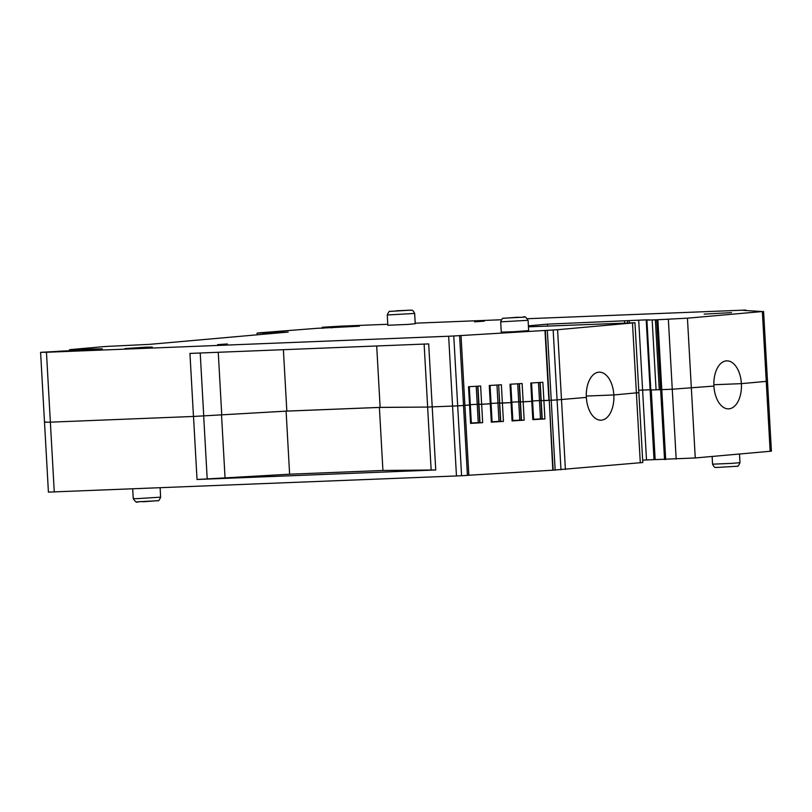 <?xml version="1.0" encoding="UTF-8"?>
<svg xmlns="http://www.w3.org/2000/svg" width="812" height="812" viewBox="0 0 812 812"><rect width="100%" height="100%" fill="white"/><g stroke="black" fill="none" stroke-linecap="round" stroke-linejoin="round"><path stroke-width="1.22" d="M379.397 407.441L286.098 411.156L193.51 416.454L50.364 422.159L193.469 416.454L286.829 411.095L380.128 407.38L427.65 407.066L457.684 405.868L427.63 407.066L379.397 407.441L382.919 470.473L435.739 469.975L197.032 479.486L289.62 474.198L382.919 470.473M456.466 476.015L448.65 336.239L453.776 335.975L457.684 405.868L464.931 405.401L457.684 405.868L461.592 475.751L48.416 492.113L44.508 422.22L46.172 421.976M58.515 351.342L40.6 352.337L46.457 352.266L50.364 422.159L44.508 422.22L50.364 422.159L54.272 492.042M453.776 335.975L557.58 329.713L634.964 322.74L638.871 392.632L613.831 394.957A24.025 13.784 -92.3 0 1 601.053 420.18A24.025 13.784 -92.3 0 1 586.355 397.393L557.073 399.91L586.355 397.393A24.025 13.784 -92.3 0 1 599.134 372.17A24.025 13.784 -92.3 0 1 613.831 394.957L638.871 392.632L642.779 462.515L552.799 470.199L549.257 400.336L543.898 400.61L544.923 418.941L532.814 419.662L533.606 419.489L531.555 382.959M555.144 470.148L551.236 400.255L549.257 400.336L557.073 399.91L560.98 469.793M468.808 475.284L464.9 405.391L468.839 475.284L461.592 475.751M767.391 381.244L741.386 383.64A24.025 13.784 -92.3 0 1 728.608 408.862A24.025 13.784 -92.3 0 1 713.921 386.076L672.265 389.222L713.921 386.076A24.025 13.784 -92.3 0 1 726.699 360.853A24.025 13.784 -92.3 0 1 741.386 383.64L767.492 381.264L771.4 451.157L695.255 457.958L655.162 459.622L651.265 390.014M665.688 459.521L661.78 389.638L660.633 389.669L672.265 389.222L676.173 459.105M646.9 320.101L656.725 319.786L660.633 389.669L650.808 389.993L646.9 320.101L649.032 319.847L646.2 319.877L650.107 389.77L650.788 389.74L650.107 389.77L654.015 459.653L655.162 459.622M654.015 459.653L646.514 459.957L642.607 390.064L650.107 389.77L638.739 390.257L642.607 390.064L638.699 320.182L547.562 324.14L528.409 325.845M642.647 460.14L646.514 459.957M468.828 475.233L552.799 470.199M586.305 396.053L613.831 394.957L586.305 396.053M713.86 384.736L741.386 383.64L713.86 384.736M521.243 420.2L519.203 383.7L521.243 420.2L520.431 401.889L521.487 420.22L524.176 420.18L523.151 401.849L520.218 401.869L531.789 401.331L532.814 419.662M524.176 420.18L512.057 420.91L512.849 420.738L510.809 384.208M500.496 421.448L498.659 384.929L500.74 421.458L503.42 421.428L502.395 403.097L499.471 403.117L511.042 402.579L512.057 420.91M503.42 421.428L491.311 422.149L492.102 421.976L490.062 385.446M477.943 386.177L479.983 422.707L482.673 422.666L481.648 404.346L478.715 404.356L490.286 403.828L491.311 422.149M482.673 422.666L470.564 423.397L471.346 423.225L469.306 386.695M544.984 330.423L548.892 400.306L540.975 400.631L542 418.962L540.965 400.631L543.898 400.61L542.873 382.279L530.764 383.01L531.789 401.331L523.151 401.849L522.126 383.528L510.017 384.249L511.042 402.579L502.395 403.097L501.369 384.766L489.26 385.497L490.286 403.828L491.077 403.645L481.648 404.346L480.623 386.015L468.514 386.735L469.539 405.066L470.321 404.894L464.921 405.34L469.539 405.066L470.564 423.397M521.233 420.037L519.751 420.119L518.726 401.788L511.814 402.204L520.208 401.717L518.726 401.788L517.711 383.792M512.839 420.535L519.751 420.119M542 418.962L541.178 400.641L542.233 418.972L544.923 418.941M541.98 418.799L540.498 418.88L539.472 400.549L532.56 400.966L540.954 400.468L539.472 400.549L538.468 382.543M533.586 419.286L540.498 418.88M500.486 421.286L498.994 421.367L497.969 403.036L491.067 403.452L499.461 402.955L497.969 403.036L496.964 385.03M492.092 421.773L498.994 421.367M477.913 386.177L479.983 422.707M479.74 422.687L477.7 386.187L479.953 422.707M479.73 422.534L478.248 422.605L477.223 404.285L470.31 404.691L478.704 404.203L477.223 404.285L476.218 386.279M471.336 423.022L478.248 422.605M286.098 411.156L289.62 474.198M221.524 414.851L225.046 477.882M203.68 415.937L207.202 478.968M656.725 319.786L687.439 318.182L762.346 311.544L743.467 310.387L745.842 310.062L527.597 318.71M387.771 324.282L340.827 326.15L322.334 327.256L359.371 326.201L318.74 328.251M646.2 319.877L638.699 320.182M657.872 319.745L661.78 389.638L672.265 389.222L668.357 319.329M461.023 335.508L464.9 405.391L461.023 335.508M547.329 330.372L551.236 400.255L557.073 399.91L553.165 330.017M634.964 322.74L528.46 326.82M331.631 327.957L331.58 327.043M257.15 334.808L257.059 333.133L259.525 332.818L318.73 328.18M257.059 333.133L288.199 332.057L149.652 344.349L105.276 346.501L69.517 349.678L81.616 349.221L71.354 350.124L71.405 351.038M58.515 351.261L99.145 349.292L102.312 348.855L92.944 348.967L71.354 350.124M227.33 343.973L217.626 344.633L227.33 343.973M484.297 321.176L474.594 321.836L484.297 321.176M500.689 321.846L501.258 332.128L514.219 331.712L528.673 330.596L528.094 320.314C523.598 314.011 525.831 318.202 518.015 317.228L503.298 318.314C502.79 317.725 501.928 318.903 500.689 321.846L528.094 320.314M414.668 313.452L415.236 323.734L407.634 324.435L387.832 325.267L387.253 314.985C388.552 311.981 389.496 310.783 390.095 311.392L410.314 310.164C411.268 310.722 412.263 308.489 414.668 313.452L387.253 314.985M731.51 312.63L704.177 314.122L731.51 312.63M501.258 319.755L415.206 323.186M448.65 336.239L46.457 352.266M146.414 347.13L124.855 348.592L144.912 347.749L152.27 347.059L146.414 347.13M547.562 324.14L547.664 326.059M541.178 400.641L540.163 382.442L541.218 400.641M520.431 401.889L519.406 383.69L520.462 401.889M193.469 416.454L189.947 353.413L428.685 343.902L435.739 469.975M286.829 411.095L283.398 349.688M380.128 407.38L376.697 345.973M221.747 414.83L218.255 352.286M200.209 353.007L203.731 415.927M632.497 323.064L640.303 462.84M557.58 329.713L565.396 469.488M545.349 330.454L553.165 470.229M459.602 335.63L467.418 475.406M762.346 311.544L770.162 451.32M687.439 318.182L695.255 457.958M660.633 389.669L664.541 459.562M739.499 454.04L739.976 462.647L732.373 463.347L712.56 464.18L712.134 456.466M132.701 488.915L133.249 498.649L137.015 498.649L160.583 497.157L160.147 487.819M136.934 501.857L157.366 500.76M193.51 416.454L197.032 479.486M431.152 470.107L427.63 407.066M627.503 322.882L627.392 320.902M624.641 322.993L624.529 321.075M629.158 320.75L629.28 322.811M655.365 319.786L659.273 389.679M322.983 328.281L322.922 327.246M70.177 351.099L70.096 349.678M503.978 318.202L524.42 317.116L503.978 318.202M396.195 310.834L409.979 310.174L396.195 310.834M656.076 389.811L652.168 319.928M262.915 333.062L262.986 334.29M539.96 382.452L540.975 400.631M427.65 407.066L424.128 344.085M739.976 462.647C738.676 465.652 737.732 466.849 737.134 466.24L716.894 467.468C715.626 466.91 714.936 469.062 712.56 464.18M133.249 498.649C137.756 504.952 135.513 500.76 143.328 501.745L158.056 500.659C158.462 501.308 159.335 500.121 160.664 497.117M44.508 422.22L40.6 352.337M767.492 381.264L763.584 311.382M322.394 328.292L322.334 327.256M69.588 351.119L69.517 349.678M539.95 382.452L540.965 400.631"/></g></svg>
